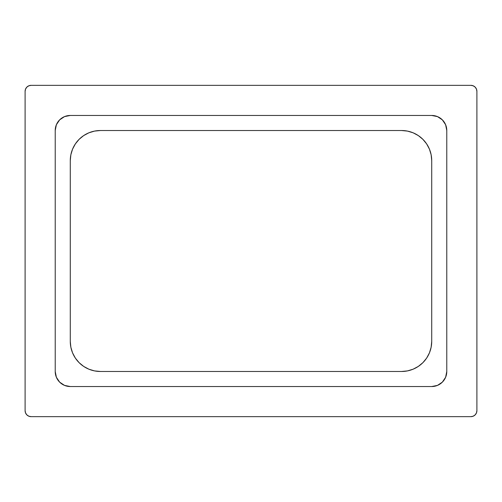 <?xml version="1.0" encoding="UTF-8"?>
<svg xmlns="http://www.w3.org/2000/svg" width="502" height="502" viewBox="0 0 502 502"><rect width="100%" height="100%" fill="white"/><g stroke="black" fill="none" stroke-linecap="round" stroke-linejoin="round"><path stroke-width="0.75" d="M476.9 410.636L476.442 412.939L475.137 414.897L473.179 416.202L470.876 416.66L31.124 416.66A6.024 6.024 0 0 1 25.1 410.636L25.1 91.364L25.558 89.061L26.863 87.103L28.821 85.798L31.124 85.34L470.876 85.34A6.024 6.024 0 0 1 476.9 91.364L476.9 410.636A6.024 6.024 0 0 1 470.876 416.66L31.124 416.66L28.821 416.202L26.863 414.897L25.558 412.939L25.1 410.636L25.1 91.364A6.024 6.024 0 0 1 31.124 85.34L470.876 85.34L473.179 85.798L475.137 87.103L476.442 89.061L476.9 91.364L476.9 410.636L476.442 412.939L475.137 414.897M437.48 385.392L431.72 386.54L437.48 385.392L442.369 382.129L445.632 377.24L446.78 371.48L446.78 130.52L445.632 124.76L442.369 119.871L437.48 116.608L431.72 115.46L70.28 115.46L64.52 116.608L70.28 115.46L431.72 115.46A15.06 15.06 0 0 1 446.78 130.52L446.78 371.48A15.06 15.06 0 0 1 431.72 386.54L70.28 386.54L431.72 386.54M89.789 369.547L94.527 370.903L100.4 371.48A30.12 30.12 0 0 1 70.28 341.36L70.857 347.233L72.57 352.887L75.356 358.095L79.103 362.657L83.665 366.404L88.873 369.19L94.527 370.903M408.44 370.696L413.127 369.19L418.335 366.404L422.897 362.657L426.644 358.095L429.43 352.887L431.143 347.233L431.72 341.36A30.12 30.12 0 0 1 401.6 371.48L407.473 370.903L413.127 369.19M412.211 132.453L407.473 131.097L401.6 130.52A30.12 30.12 0 0 1 431.72 160.64L431.143 154.767L429.43 149.113L426.644 143.905L422.897 139.343L418.335 135.596L413.127 132.81L407.473 131.097M93.56 131.304L88.873 132.81L83.665 135.596L79.103 139.343L75.356 143.905L72.57 149.113L70.857 154.767L70.28 160.64A30.12 30.12 0 0 1 100.4 130.52L94.527 131.097L88.873 132.81M25.1 91.364L25.558 89.061M476.442 89.061L476.9 91.364M64.52 116.608L59.631 119.871L56.368 124.76L55.22 130.52L55.22 371.48L56.368 377.24L59.631 382.129L64.52 385.392L70.28 386.54A15.06 15.06 0 0 1 55.22 371.48L55.22 130.52A15.06 15.06 0 0 1 70.28 115.46M70.28 160.64L70.28 341.36L70.28 160.64M100.4 371.48L401.6 371.48L100.4 371.48M431.72 341.36L431.72 160.64L431.72 341.36M401.6 130.52L100.4 130.52L401.6 130.52"/></g></svg>
